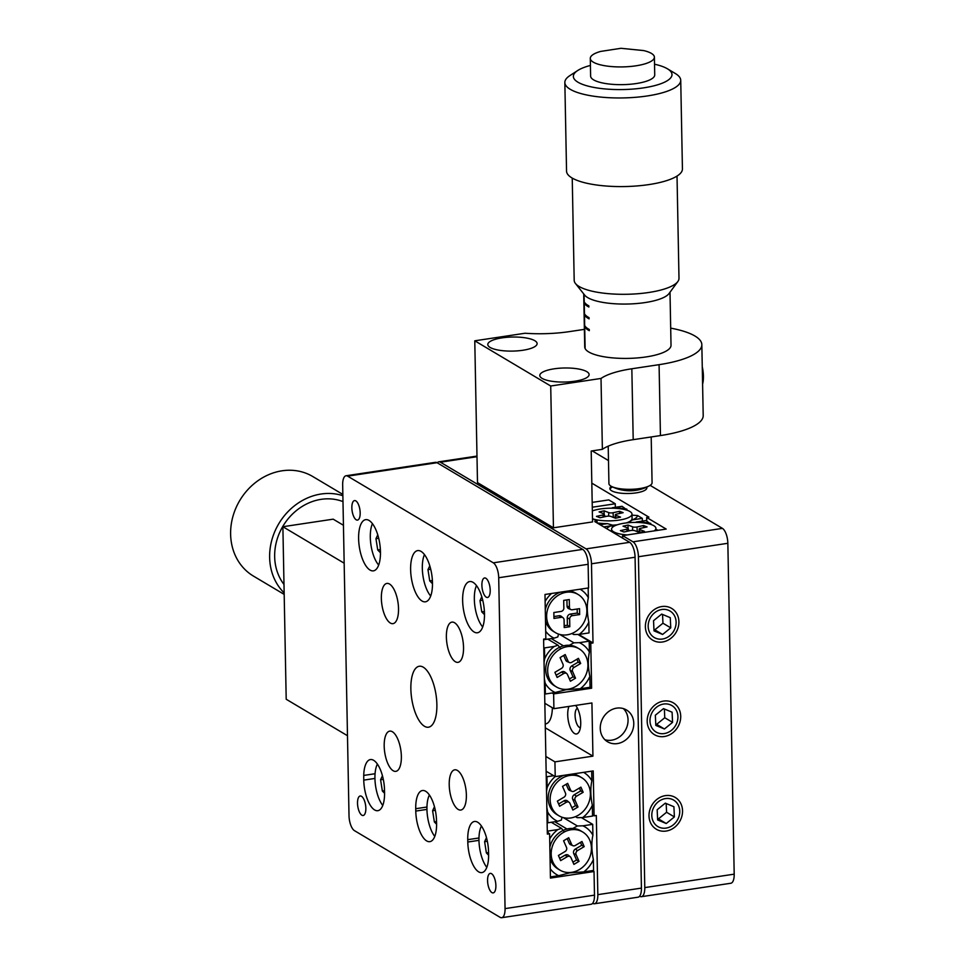 <?xml version="1.0" encoding="UTF-8"?>
<svg xmlns="http://www.w3.org/2000/svg" width="966" height="966" viewBox="0 0 966 966"><rect width="100%" height="100%" fill="white"/><g stroke="black" fill="none" stroke-linecap="round" stroke-linejoin="round"><path stroke-width="1.45" d="M374.615 809.943A24.657 9.853 -98.6 0 0 377.827 810.691A24.657 9.853 -98.6 0 0 384.565 792.506L384.42 787.761A24.657 9.853 -98.6 0 0 370.449 759.554A24.657 9.853 -98.6 0 0 363.723 775.432L363.759 780.117A24.657 9.853 -98.6 0 0 374.615 809.943M426.634 840.903A24.657 9.853 -98.6 0 0 429.846 841.652A24.657 9.853 -98.6 0 0 436.487 821.076L436.439 818.709A24.657 9.853 -98.6 0 0 422.468 790.514A24.657 9.853 -98.6 0 0 415.73 808.711L415.778 811.078A24.657 9.853 -98.6 0 0 426.634 840.903M478.653 871.851A24.657 9.853 -98.6 0 0 481.865 872.612A24.657 9.853 -98.6 0 0 488.603 854.415L488.555 852.048A24.657 9.853 -98.6 0 0 474.487 821.474A24.657 9.853 -98.6 0 0 467.749 839.671L467.798 842.026A24.657 9.853 -98.6 0 0 478.653 871.851M481.889 585.251A9.865 3.936 -98.6 0 0 487.516 597.483A9.865 3.936 -98.6 0 0 490.209 590.202A9.865 3.936 -98.6 0 0 484.582 577.97A9.865 3.936 -98.6 0 0 481.889 585.251M487.564 880.666A9.865 3.936 -98.6 0 0 493.191 892.898A9.865 3.936 -98.6 0 0 495.884 885.617A9.865 3.936 -98.6 0 0 490.257 873.385A9.865 3.936 -98.6 0 0 487.564 880.666M357.517 803.277A9.865 3.936 -98.6 0 0 363.144 815.497A9.865 3.936 -98.6 0 0 365.848 808.228A9.865 3.936 -98.6 0 0 360.221 795.996A9.865 3.936 -98.6 0 0 357.517 803.277M351.853 507.862A9.865 3.936 -98.6 0 0 357.48 520.094A9.865 3.936 -98.6 0 0 360.173 512.813A9.865 3.936 -98.6 0 0 354.546 500.581A9.865 3.936 -98.6 0 0 351.853 507.862M462.642 600.659A25.889 10.348 -98.6 0 0 477.421 632.766A25.889 10.348 -98.6 0 0 484.485 613.664A25.889 10.348 -98.6 0 0 469.718 581.556A25.889 10.348 -98.6 0 0 462.642 600.659M410.622 569.711A25.889 10.348 -98.6 0 0 425.402 601.818A25.889 10.348 -98.6 0 0 432.478 582.703A25.889 10.348 -98.6 0 0 417.698 550.596A25.889 10.348 -98.6 0 0 410.622 569.711M358.615 538.75A25.889 10.348 -98.6 0 0 373.383 570.858A25.889 10.348 -98.6 0 0 380.459 551.755A25.889 10.348 -98.6 0 0 365.691 519.648A25.889 10.348 -98.6 0 0 358.615 538.75M449.214 784.827A20.346 8.126 -98.6 0 0 460.818 810.051A20.346 8.126 -98.6 0 0 466.373 795.042A20.346 8.126 -98.6 0 0 454.769 769.817A20.346 8.126 -98.6 0 0 449.214 784.827M384.19 746.138A20.346 8.126 -98.6 0 0 395.794 771.363A20.346 8.126 -98.6 0 0 401.361 756.354A20.346 8.126 -98.6 0 0 389.745 731.129A20.346 8.126 -98.6 0 0 384.19 746.138M381.353 598.425A20.346 8.126 -98.6 0 0 392.969 623.65A20.346 8.126 -98.6 0 0 398.523 608.64A20.346 8.126 -98.6 0 0 386.919 583.416A20.346 8.126 -98.6 0 0 381.353 598.425M446.377 637.125A20.346 8.126 -98.6 0 0 457.981 662.35A20.346 8.126 -98.6 0 0 463.535 647.341A20.346 8.126 -98.6 0 0 451.931 622.116A20.346 8.126 -98.6 0 0 446.377 637.125M410.864 689A30.827 12.316 -98.6 0 0 428.445 727.217A30.827 12.316 -98.6 0 0 436.874 704.48A30.827 12.316 -98.6 0 0 419.28 666.25A30.827 12.316 -98.6 0 0 410.864 689M498.71 577.74A12.329 4.927 -98.6 0 0 493.288 562.828L582.703 549.388A12.329 4.927 81.4 0 1 588.125 564.301L498.71 577.74L505.061 908.608A12.329 4.927 -98.6 0 1 501.692 917.7A12.329 4.927 -98.6 0 1 500.086 917.326L354.45 830.651A12.329 4.927 -98.6 0 1 349.016 815.739L342.664 484.872A12.329 4.927 -98.6 0 1 346.033 475.767L435.449 462.328A12.329 4.927 81.4 0 1 437.055 462.702L347.639 476.153A12.329 4.927 -98.6 0 0 346.033 475.767M505.061 908.608L594.488 895.156L594.03 871.525L592.472 870.595M594.488 895.156A12.329 4.927 81.4 0 1 591.12 904.261L501.692 917.7M594.03 871.525L550.439 878.082L549.594 833.767L547.324 832.414M549.594 833.767L547.348 834.105L543.604 639.13L545.838 638.792L544.993 594.476L588.584 587.932L588.125 564.301M582.703 549.388L437.055 462.702M493.288 562.828L347.639 476.153M374.941 778.439L363.759 780.117M375.062 773.73L363.723 775.432M347.482 735.718L286.202 699.251L282.881 526.724L333.185 519.165L343.437 525.275M282.881 526.724L344.174 563.202M502.042 337.871A24.657 7.028 -1.1 0 0 487.794 344.536A24.657 7.028 -1.1 0 0 522.847 350.26A24.657 7.028 -1.1 0 0 537.108 343.594A24.657 7.028 -1.1 0 0 502.042 337.871M554.061 368.831A24.657 7.028 -1.1 0 0 539.801 375.496A24.657 7.028 -1.1 0 0 574.867 381.208A24.657 7.028 -1.1 0 0 589.115 374.542A24.657 7.028 -1.1 0 0 554.061 368.831M584.382 329.37L569.421 331.616A61.655 17.569 178.9 0 1 525.069 333.246L474.777 340.805L550.717 386.002L601.021 378.443A61.655 17.569 178.9 0 1 631.836 368.77L659.078 364.665A73.984 21.095 -1.1 0 0 701.835 344.681A73.984 21.095 -1.1 0 0 670.694 328.138M474.777 340.805L477.494 482.602L553.446 527.798L592.556 521.918L591.204 451.025L602.373 449.335A61.655 17.569 178.9 0 1 633.201 439.663L660.442 435.569A73.984 21.095 -1.1 0 0 703.2 415.573L701.835 344.681M550.717 386.002L553.446 527.798M601.021 378.443L602.373 449.335M558.541 634.07L557.817 636.932L554.122 638.164A27.748 24.174 120.8 0 1 545.705 631.281M551.526 593.498A27.748 24.174 120.8 0 0 545.126 601.444M579.214 634.396A27.748 24.174 120.8 0 0 588.813 622.056L589.031 632.911L579.214 634.396L573.707 634.541L571.932 633.479M588.161 587.992L588.354 597.688A27.748 24.174 120.8 0 0 580.095 589.2M544.305 639.021L544.317 639.637L554.122 638.164M544.317 639.637L543.604 639.214M588.354 597.688C586.809 604.74 586.966 612.867 588.813 622.056M580.264 688.746L590.069 687.273L589.864 676.405A27.748 24.174 120.8 0 1 580.264 688.746L566.161 689.7L555.172 692.513A27.748 24.174 120.8 0 1 545.15 683.131L544.365 678.627M544.051 662.435L544.679 658.776A27.748 24.174 120.8 0 1 554.279 646.435L557.986 645.203L560.292 648.126M589.188 641.183L589.393 652.05A27.748 24.174 120.8 0 0 579.383 642.668L589.188 641.183L577.801 634.408M554.279 646.435L544.474 647.908L544.679 658.776M545.15 683.131L545.367 693.999L555.172 692.513M589.393 652.05C587.847 659.102 588.004 667.216 589.864 676.405M557.986 645.203L547.758 639.118M544.474 647.908L543.773 647.486M545.367 693.999L544.655 693.576M569.36 645.288L573.864 642.813L559.833 634.469M573.864 642.813L579.383 642.668M563.492 645.856L551.284 638.586M562.055 817.224L561.343 820.086L557.648 821.317A27.748 24.174 120.8 0 1 547.625 811.935L546.841 807.419M546.527 791.239L547.154 787.568A27.748 24.174 120.8 0 1 555.124 776.579M582.74 817.55A27.748 24.174 120.8 0 0 592.339 805.209L592.544 816.077L582.74 817.55L577.221 817.695L575.446 816.644M591.675 771.146L591.868 780.854A27.748 24.174 120.8 0 0 583.609 772.365M553.651 775.698L546.949 776.712L547.154 787.568M547.625 811.935L547.831 822.79L557.648 821.317M547.831 822.79L547.13 822.368M591.868 780.854C590.323 787.894 590.48 796.02 592.339 805.209M546.949 776.712L546.237 776.29M583.778 871.9L593.583 870.426L593.378 859.571A27.748 24.174 120.8 0 1 583.778 871.9L569.674 872.866L558.686 875.679A27.748 24.174 120.8 0 1 550.258 868.796M563.806 831.279L561.5 828.357L557.805 829.589A27.748 24.174 120.8 0 0 549.69 838.959M592.701 824.348L592.907 835.204A27.748 24.174 120.8 0 0 582.896 825.821L592.701 824.348L581.315 817.562M557.805 829.589L547.988 831.062L548.024 832.837M550.415 876.923L558.686 875.679M592.907 835.204C591.361 842.255 591.518 850.382 593.378 859.571M561.5 828.357L551.272 822.271M547.988 831.062L547.287 830.639M572.874 828.442L577.378 825.966L563.347 817.622M577.378 825.966L582.896 825.821M567.006 829.021L554.798 821.752M621.029 537.193A27.748 7.909 -1.1 0 0 622.635 537.386M603.726 526.905L611.067 525.794A27.748 7.909 -1.1 0 0 606.708 528.668M611.067 525.794L613.41 526.579M650.746 523.391A27.748 7.909 -1.1 0 0 636.159 522.026L645.964 520.553L651.591 524.695M655.95 529.404L658.124 530.286M612.951 526.446L612.07 524.997L607.433 523.632L600.079 524.731M597.109 522.956A27.748 7.909 -1.1 0 0 607.433 523.632M632.525 519.853A27.748 7.909 -1.1 0 0 636.365 517.547A27.748 7.909 -1.1 0 0 637.548 515.53L642.33 518.38L632.525 519.853L627.96 522.751M626.825 509.154A27.748 7.909 -1.1 0 0 612.239 507.778L622.044 506.305L627.671 510.446M632.018 515.156L637.548 515.53M642.378 521.085L642.33 518.38M612.094 526.156L612.07 524.997M623.408 708.609A18.499 16.108 -59.2 0 1 626.777 727.277A18.499 16.108 -59.2 0 1 611.635 740.185A18.499 16.108 -59.2 0 1 604.897 739.715M617.359 743.591A18.499 16.108 -59.2 0 1 607.554 741.755A18.499 16.108 -59.2 0 1 600.949 722.858A18.499 16.108 -59.2 0 1 616.67 708.138A18.499 16.108 -59.2 0 1 626.475 709.974A18.499 16.108 -59.2 0 1 633.08 728.859A18.499 16.108 -59.2 0 1 617.359 743.591M577.451 708.295A9.865 3.936 -98.6 0 0 575.084 715.492A9.865 3.936 -98.6 0 0 580.373 727.736M568.986 706.424A15.408 6.158 -98.6 0 0 567.718 714.852A15.408 6.158 -98.6 0 0 571.932 730.803A15.408 6.158 -98.6 0 0 578.936 732.047A15.408 6.158 -98.6 0 0 580.723 722.592A15.408 6.158 -98.6 0 0 575.603 705.422M545.235 723.957A24.657 9.853 -98.6 0 0 545.633 723.92A24.657 9.853 -98.6 0 0 552.371 707.764M635.073 557.237L591.482 563.794A12.329 4.927 -98.6 0 0 586.06 548.881L629.651 542.324A12.329 4.927 81.4 0 1 635.073 557.237L641.424 888.104A12.329 4.927 81.4 0 1 638.055 897.197L594.464 903.753A12.329 4.927 -98.6 0 0 597.833 894.649L641.424 888.104M591.482 563.794L593.003 642.958L590.769 643.296L591.627 688.203L553.627 693.914L553.916 708.682L591.917 702.97L592.931 756.149L554.931 761.86L555.221 776.628L593.221 770.916L594.078 815.823L596.312 815.485L597.833 894.649M592.677 903.27L592.858 903.379A12.329 4.927 -98.6 0 0 594.464 903.753M476.999 456.701L440.411 462.207L586.06 548.881M440.411 462.207A12.329 4.927 -98.6 0 0 438.805 461.82A12.329 4.927 -98.6 0 0 437.248 462.823M578.61 634.396L593.003 642.958M629.651 542.324L594.79 521.58L597.036 521.254L597.06 522.932M597.036 521.254L592.496 518.549M592.279 507.222L615.27 503.769L615.342 507.319M615.27 503.769L608.761 499.905L592.182 502.392M592.52 814.893L594.078 815.823M546.14 771.23L555.221 776.628M545.862 756.463L554.931 761.86M545.307 727.809L592.931 756.149M544.836 703.284L553.916 708.682M552.069 692.984L553.627 693.914M590.069 687.273L591.627 688.203M589.212 642.366L590.769 643.296M661.855 609.498A15.408 13.427 120.8 0 0 648.754 621.766A15.408 13.427 120.8 0 0 654.26 637.512A15.408 13.427 120.8 0 0 662.422 639.045A15.408 13.427 120.8 0 0 675.536 626.777A15.408 13.427 120.8 0 0 670.03 611.031A15.408 13.427 120.8 0 0 661.855 609.498M665.489 798.568A15.408 13.427 120.8 0 0 652.376 810.836A15.408 13.427 120.8 0 0 657.894 826.582A15.408 13.427 120.8 0 0 666.057 828.103A15.408 13.427 120.8 0 0 679.17 815.835A15.408 13.427 120.8 0 0 673.652 800.09A15.408 13.427 120.8 0 0 665.489 798.568M663.678 704.033A15.408 13.427 120.8 0 0 650.565 716.301A15.408 13.427 120.8 0 0 656.071 732.047A15.408 13.427 120.8 0 0 664.246 733.568A15.408 13.427 120.8 0 0 677.347 721.3A15.408 13.427 120.8 0 0 671.841 705.554A15.408 13.427 120.8 0 0 663.678 704.033M611.454 486.393A18.499 5.277 -1.1 0 0 609.872 488.591A18.499 5.277 -1.1 0 0 636.159 492.877A18.499 5.277 -1.1 0 0 646.846 487.878A18.499 5.277 -1.1 0 0 646.665 487.166M722.423 528.378A12.329 4.927 81.4 0 1 727.845 543.29L638.429 556.73A12.329 4.927 -98.6 0 0 632.996 541.817L722.423 528.378L650.142 485.367M608.483 460.577L592.182 450.868M727.845 543.29L734.196 874.158A12.329 4.927 81.4 0 1 730.827 883.25L641.412 896.69A12.329 4.927 -98.6 0 0 644.781 887.597L734.196 874.158M591.82 483.145L648.923 517.136L646.677 517.462L666.19 529.078L622.599 535.635L622.647 538.159M646.677 517.462L646.749 521.012M638.429 556.73L644.781 887.597M622.599 535.635L632.996 541.817M639.625 896.207L639.806 896.315A12.329 4.927 -98.6 0 0 641.412 896.69M284.185 594.392L253.515 576.134A57.948 50.486 -59.2 0 1 231.804 544.752A57.948 50.486 -59.2 0 1 253.804 483.918A57.948 50.486 -59.2 0 1 312.791 476.54L342.845 494.423M284.161 592.907A57.948 50.486 -59.2 0 1 270.818 567.972A57.948 50.486 -59.2 0 1 288.737 510.893A57.948 50.486 -59.2 0 1 342.87 495.703M283.992 584.454A52.405 45.656 -59.2 0 1 275.733 566.209A52.405 45.656 -59.2 0 1 292.831 513.719A52.405 45.656 -59.2 0 1 342.99 501.608M585.432 326.617L584.696 326.653L585.118 348.521A43.156 12.304 -1.1 0 0 633.092 358.217A43.156 12.304 -1.1 0 0 671.02 345.273L670.006 292.239M584.696 326.653A43.156 12.304 -1.1 0 0 589.308 330.662L589.284 329.478A43.156 12.304 178.9 0 1 584.672 325.47L584.478 314.844A43.156 12.304 -1.1 0 0 589.091 318.852L589.067 317.669A43.156 12.304 178.9 0 1 584.454 313.66L584.249 303.022A43.156 12.304 -1.1 0 0 588.862 307.031L588.837 305.848A43.156 12.304 178.9 0 1 584.225 301.839L584.08 294.364M584.418 330.976L584.72 346.927A43.156 12.304 -1.1 0 0 584.973 348.171L584.659 332.219A43.156 12.304 -1.1 0 1 584.418 330.976A43.156 12.304 -1.1 0 1 584.454 330.384M584.635 331.036A43.156 12.304 178.9 0 1 584.394 329.792L584.188 319.154A43.156 12.304 -1.1 0 0 584.442 320.398L584.78 331.024M584.418 319.215A43.156 12.304 178.9 0 1 584.164 317.971L583.959 307.345A43.156 12.304 -1.1 0 0 584.213 308.589L584.551 319.215M584.188 307.405A43.156 12.304 178.9 0 1 583.935 306.162L583.742 295.524A43.156 12.304 -1.1 0 0 583.983 296.767L584.333 307.393M583.935 294.183L583.959 295.584A43.156 12.304 178.9 0 1 583.718 294.34L583.706 293.893M584.973 302.986L584.249 303.022M585.203 314.795L584.478 314.844M608.206 446.171L608.93 483.58A21.578 6.146 -1.1 0 0 611.611 486.478A21.578 6.146 -1.1 0 0 631.667 489.291A21.578 6.146 -1.1 0 0 649.514 485.741A21.578 6.146 -1.1 0 0 652.074 482.759L651.193 436.958M677.854 281.529L669.04 293.543A43.156 12.304 178.9 0 1 629.156 303.988A43.156 12.304 178.9 0 1 584.72 295.161L575.446 283.485A52.405 14.937 -1.1 0 0 629.421 294.207A52.405 14.937 -1.1 0 0 677.854 281.529A52.405 14.937 -1.1 0 0 678.989 278.329L677.021 176.078M590.286 58.383L590.624 76.109A32.059 9.141 -1.1 0 0 624.41 84.597A32.059 9.141 -1.1 0 0 654.731 74.877L654.393 57.163A32.059 9.141 -1.1 0 0 643.718 50.582L620.957 48.3L600.683 51.415A32.059 9.141 -1.1 0 0 590.286 58.383A32.059 9.141 -1.1 0 0 624.06 66.871A32.059 9.141 -1.1 0 0 654.393 57.163M590.419 65.434A49.326 14.055 -1.1 0 0 577.728 70.506A49.326 14.055 -1.1 0 0 625.34 89.488A49.326 14.055 -1.1 0 0 667.397 68.779A49.326 14.055 -1.1 0 0 654.525 64.203M577.728 70.506L569.976 75.541A57.948 16.519 -1.1 0 0 564.844 82.521A57.948 16.519 -1.1 0 0 625.92 97.856A57.948 16.519 -1.1 0 0 680.728 80.299A57.948 16.519 -1.1 0 0 675.343 73.513L667.397 68.779M564.844 82.521L566.547 171.139A57.948 16.519 -1.1 0 0 627.622 186.474A57.948 16.519 -1.1 0 0 682.431 168.917L680.728 80.299M572.234 178.094L574.19 280.333A52.405 14.937 -1.1 0 0 575.446 283.485M645.964 487.468A18.499 5.277 178.9 0 1 646.749 488.47M609.993 489.17A18.499 5.277 178.9 0 1 612.589 486.949M578.103 594.476A22.194 19.332 120.8 0 0 566.342 592.279A22.194 19.332 120.8 0 0 547.468 609.944A22.194 19.332 120.8 0 0 555.402 632.621A22.194 19.332 120.8 0 0 567.163 634.819A22.194 19.332 120.8 0 0 586.036 617.153A22.194 19.332 120.8 0 0 578.103 594.476L576.147 593.305A22.194 19.332 120.8 0 0 568.515 590.951M560.28 592.182A22.194 19.332 120.8 0 0 545.283 609.691M545.5 620.909A22.194 19.332 120.8 0 0 553.446 631.45L555.402 632.621M569.288 599.536L563.697 600.381L563.842 608.061A3.079 2.681 -59.2 0 1 561.101 611.43L553.844 612.529L553.953 618.433L561.222 617.334A3.079 2.681 -59.2 0 1 564.072 619.87L564.216 627.55L569.807 626.717L569.662 619.037A3.079 2.681 -59.2 0 1 572.391 615.656L579.66 614.569L579.552 608.652L572.283 609.751A3.079 2.681 -59.2 0 1 569.433 607.216L569.288 599.536M570.942 609.594L568.72 608.665A3.429 2.983 -59.2 0 1 567.042 606.02L566.921 599.886M564.18 625.678L567.404 625.195L567.259 617.842A3.429 2.983 -59.2 0 1 570.302 614.086L577.257 613.048L577.185 609.015M577.257 613.048L579.66 614.569M567.404 625.195L569.807 626.717M553.916 616.55L559.133 615.765A3.429 2.983 -59.2 0 1 561.246 616.32L563.13 617.829M579.141 648.826L577.197 647.667A22.194 19.332 120.8 0 0 557.756 648.246A22.194 19.332 120.8 0 0 545.802 667.337A22.194 19.332 120.8 0 0 554.496 685.812L556.44 686.971A22.194 19.332 120.8 0 0 575.881 686.391A22.194 19.332 120.8 0 0 587.835 667.301A22.194 19.332 120.8 0 0 579.141 648.826A22.194 19.332 120.8 0 0 559.712 649.406A22.194 19.332 120.8 0 0 547.758 668.496A22.194 19.332 120.8 0 0 556.44 686.971M565.182 654.574L560.075 657.605L562.985 664.282A3.079 2.681 -59.2 0 1 561.548 668.375L554.895 672.324L557.14 677.456L563.794 673.507A3.079 2.681 -59.2 0 1 567.477 674.558L570.399 681.235L575.519 678.192L572.596 671.515A3.079 2.681 -59.2 0 1 574.033 667.434L580.687 663.473L578.441 658.341L571.787 662.29A3.079 2.681 -59.2 0 1 568.105 661.239L565.182 654.574M569.385 662.519L567.163 661.601A3.429 2.983 -59.2 0 1 565.738 660.176L563.685 655.467M569.409 678.977L573.019 676.84L570.23 670.452A3.429 2.983 -59.2 0 1 571.824 665.9L578.199 662.121L576.931 659.235M578.199 662.121L580.687 663.473M573.019 676.84L575.519 678.192M556.162 675.21L561.596 671.986A3.429 2.983 -59.2 0 1 564.893 672.107L566.776 673.616M581.617 777.63A22.194 19.332 120.8 0 0 562.188 778.21A22.194 19.332 120.8 0 0 550.234 797.3A22.194 19.332 120.8 0 0 558.916 815.775A22.194 19.332 120.8 0 0 578.356 815.195A22.194 19.332 120.8 0 0 590.298 796.105A22.194 19.332 120.8 0 0 581.617 777.63L579.672 776.471A22.194 19.332 120.8 0 0 572.041 774.104M563.794 775.336A22.194 19.332 120.8 0 0 560.232 777.05A22.194 19.332 120.8 0 0 548.277 796.141A22.194 19.332 120.8 0 0 556.959 814.616L558.916 815.775M567.658 783.366L562.538 786.409L565.46 793.086A3.079 2.681 -59.2 0 1 564.023 797.167L557.37 801.128L559.616 806.26L566.269 802.311A3.079 2.681 -59.2 0 1 569.952 803.362L572.874 810.027L577.994 806.996L575.072 800.319A3.079 2.681 -59.2 0 1 576.509 796.226L583.162 792.277L580.916 787.145L574.263 791.094A3.079 2.681 -59.2 0 1 570.58 790.043L567.658 783.366M571.86 791.323L569.638 790.405A3.429 2.983 -59.2 0 1 568.213 788.981L566.148 784.259M571.884 807.781L575.495 805.632L572.705 799.244A3.429 2.983 -59.2 0 1 574.299 794.704L580.675 790.925L579.407 788.039M580.675 790.925L583.162 792.277M575.495 805.632L577.994 806.996M558.626 804.014L564.059 800.778A3.429 2.983 -59.2 0 1 567.368 800.899L569.24 802.42M582.655 831.98A22.194 19.332 120.8 0 0 563.226 832.571A22.194 19.332 120.8 0 0 551.272 851.662A22.194 19.332 120.8 0 0 559.954 870.125A22.194 19.332 120.8 0 0 579.395 869.545A22.194 19.332 120.8 0 0 591.349 850.454A22.194 19.332 120.8 0 0 582.655 831.98L580.711 830.82A22.194 19.332 120.8 0 0 561.27 831.412A22.194 19.332 120.8 0 0 549.847 847.206M550.065 858.424A22.194 19.332 120.8 0 0 558.01 868.965L559.954 870.125M568.708 837.727L563.589 840.77L566.511 847.436A3.079 2.681 -59.2 0 1 565.074 851.529L558.408 855.478L560.654 860.609L567.32 856.661A3.079 2.681 -59.2 0 1 570.991 857.711L573.913 864.389L579.032 861.346L576.11 854.668A3.079 2.681 -59.2 0 1 577.547 850.587L584.201 846.639L581.967 841.495L575.301 845.455A3.079 2.681 -59.2 0 1 571.618 844.405L568.708 837.727M572.91 845.685L570.677 844.755A3.429 2.983 -59.2 0 1 569.252 843.33L567.199 838.621M572.935 862.143L576.545 859.994L573.744 853.606A3.429 2.983 -59.2 0 1 575.35 849.066L581.713 845.274L580.457 842.388M581.713 845.274L584.201 846.639M576.545 859.994L579.032 861.346M559.676 858.363L565.11 855.139A3.429 2.983 -59.2 0 1 568.419 855.26L570.29 856.77M612.202 525.202A22.194 6.327 -1.1 0 0 617.359 524.779M593.353 519.056A22.194 6.327 -1.1 0 0 622.647 519.454A22.194 6.327 -1.1 0 0 631.993 514.093A22.194 6.327 -1.1 0 0 619.943 508.72A22.194 6.327 -1.1 0 0 596.976 509.589A22.194 6.327 -1.1 0 0 592.351 510.929M626.27 522.932A22.194 6.327 -1.1 0 0 631.112 520.433A22.194 6.327 -1.1 0 0 632.078 518.525L631.993 514.093M615.499 518.235L620.522 517.124L615.885 515.337A3.079 0.881 178.9 0 1 615.318 514.83A3.079 0.881 178.9 0 1 616.622 514.105L623.155 512.668L619.592 511.292L613.06 512.729A3.079 0.881 178.9 0 1 608.761 512.596L604.124 510.821L599.089 511.92L603.726 513.707A3.079 0.881 178.9 0 1 604.293 514.178A3.079 0.881 178.9 0 1 603.001 514.938L596.457 516.375L600.031 517.752L606.563 516.315A3.079 0.881 178.9 0 1 610.862 516.448L615.499 518.235M604.124 513.924L604.124 510.821M606.056 516.424L604.45 515.808M615.197 517.124L613.567 517.486M619.592 513.453L619.592 511.292M654.151 530.889A22.194 6.327 -1.1 0 0 655.926 528.342A22.194 6.327 -1.1 0 0 643.875 522.956A22.194 6.327 -1.1 0 0 620.897 523.826A22.194 6.327 -1.1 0 0 611.55 529.187A22.194 6.327 -1.1 0 0 627.248 534.935M639.42 532.471L644.455 531.36L639.818 529.585A3.079 0.881 178.9 0 1 639.25 529.066A3.079 0.881 178.9 0 1 640.543 528.342L647.087 526.905L643.513 525.54L636.98 526.977A3.079 0.881 178.9 0 1 632.682 526.844L628.045 525.057L623.022 526.168L627.659 527.943A3.079 0.881 178.9 0 1 628.226 528.426A3.079 0.881 178.9 0 1 626.922 529.187L620.389 530.624L623.951 531.988L630.484 530.551A3.079 0.881 178.9 0 1 634.783 530.684L639.42 532.471M628.057 528.16L628.045 525.057M629.989 530.66L628.371 530.044M639.13 531.372L637.488 531.723M643.525 527.69L643.513 525.54M378.672 565.05A24.657 9.853 81.4 0 1 371.029 545.464A24.657 9.853 81.4 0 1 372.453 523.644M377.766 534.826L375.955 538.702L377.73 549.956L380.471 552.757M380.375 549.557L377.73 549.956M378.708 538.291L375.955 538.702M430.691 595.998A24.657 9.853 81.4 0 1 423.048 576.412A24.657 9.853 81.4 0 1 424.46 554.605M429.785 565.786L427.974 569.662L429.737 580.904L432.49 583.718M432.394 580.506L429.737 580.904M430.727 569.24L427.974 569.662M482.698 626.958A24.657 9.853 81.4 0 1 475.067 607.373A24.657 9.853 81.4 0 1 476.48 585.553M481.805 596.734L479.981 600.611L481.756 611.864L484.497 614.666M484.413 611.466L481.756 611.864M482.746 600.2L479.981 600.611M382.753 805.451A24.657 9.853 81.4 0 1 375.665 786.517A24.657 9.853 81.4 0 1 377.392 764.046M382.464 775.746L380.58 779.755L382.355 791.009L384.577 793.279M384.516 790.683L382.355 791.009M383.309 779.345L380.58 779.755M434.772 836.399A24.657 9.853 81.4 0 1 427.672 817.477A24.657 9.853 81.4 0 1 429.399 795.006M434.471 806.707L432.599 810.716L434.374 821.969L436.596 824.24M436.523 821.643L434.374 821.969M435.328 810.305L432.599 810.716M486.792 867.359A24.657 9.853 81.4 0 1 479.691 848.426A24.657 9.853 81.4 0 1 481.418 825.966M486.49 837.667L484.618 841.676L486.381 852.918L488.603 855.2M488.567 852.592L486.381 852.918M487.347 841.265L484.618 841.676M702.27 366.899A18.499 7.39 81.4 0 1 703.405 377.935A18.499 7.39 81.4 0 1 702.596 384.142M678.893 621.247A18.499 16.108 120.8 0 0 671.599 608.375A18.499 16.108 120.8 0 0 653.958 609.812A18.499 16.108 120.8 0 0 645.397 627.296A18.499 16.108 120.8 0 0 652.69 640.168A18.499 16.108 120.8 0 0 670.332 638.731A18.499 16.108 120.8 0 0 678.893 621.247M653.535 620.691L654.006 630.87L662.616 634.457L670.754 627.852L670.283 617.672L661.674 614.086L653.535 620.691M653.934 629.458L654.815 629.82L662.954 623.215L662.543 614.448M662.954 623.215L670.754 627.852M654.815 629.82L662.616 634.457M682.527 810.317A18.499 16.108 120.8 0 0 675.234 797.445A18.499 16.108 120.8 0 0 657.592 798.882A18.499 16.108 120.8 0 0 649.019 816.355A18.499 16.108 120.8 0 0 656.312 829.226A18.499 16.108 120.8 0 0 673.966 827.79A18.499 16.108 120.8 0 0 682.527 810.317M657.17 809.75L657.629 819.941L666.238 823.527L674.389 816.922L673.918 806.731L665.308 803.144L657.17 809.75M657.568 818.516L658.438 818.878L666.576 812.273L666.178 803.507M666.576 812.273L674.389 816.922M658.438 818.878L666.238 823.527M680.704 715.782A18.499 16.108 120.8 0 0 673.423 702.91A18.499 16.108 120.8 0 0 655.769 704.347A18.499 16.108 120.8 0 0 647.208 721.819A18.499 16.108 120.8 0 0 654.501 734.703A18.499 16.108 120.8 0 0 672.143 733.254A18.499 16.108 120.8 0 0 680.704 715.782M655.346 715.214L655.817 725.406L664.427 728.992L672.565 722.387L672.095 712.196L663.485 708.621L655.346 715.214M655.757 723.981L656.626 724.343L664.765 717.738L664.367 708.984M664.765 717.738L672.565 722.387M656.626 724.343L664.427 728.992M478.967 840.348L467.798 842.026M478.979 837.981L467.749 839.671M426.96 809.399L415.778 811.078M426.96 807.021L415.73 808.711M631.836 368.77L633.201 439.663M659.078 364.665L660.442 435.569M567.042 606.02L569.433 607.216M570.302 614.086L572.391 615.656M567.259 617.842L569.662 619.037M559.133 615.765L561.222 617.334M565.738 660.176L568.105 661.239M571.824 665.9L574.033 667.434M570.23 670.452L572.596 671.515M561.596 671.986L563.794 673.507M568.213 788.981L570.58 790.043M574.299 794.704L576.509 796.226M572.705 799.244L575.072 800.319M564.059 800.778L566.269 802.311M569.252 843.33L571.618 844.405M575.35 849.066L577.547 850.587M573.744 853.606L576.11 854.668M565.11 855.139L567.32 856.661M603.122 517.076L603.001 514.938M608.616 516.122L608.761 512.596M613.338 517.402L613.06 512.729M615.777 518.162L615.885 515.337M627.055 531.312L626.922 529.187M632.549 530.358L632.682 526.844M637.258 531.638L636.98 526.977M639.697 532.411L639.818 529.585M476.987 456.085L438.805 461.82M611.611 486.478A40.85 40.85 0 0 0 649.514 485.741M604.293 514.178L604.535 516.762M615.318 514.83L615.149 518.09M630.049 521.447L631.112 520.433M611.587 531.578L611.55 529.187M655.974 530.612L655.926 528.342M628.226 528.426L628.455 530.998M639.25 529.066L639.069 532.338"/></g></svg>
